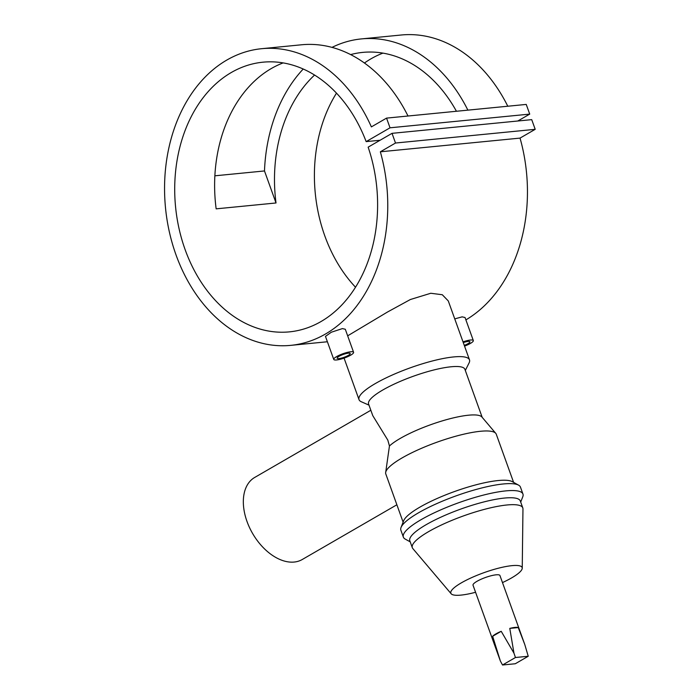 <?xml version="1.0" encoding="UTF-8"?>
<svg xmlns="http://www.w3.org/2000/svg" width="700" height="700" viewBox="0 0 700 700"><rect width="100%" height="100%" fill="white"/><g stroke="black" fill="none" stroke-linecap="round" stroke-linejoin="round"><path stroke-width="1.05" d="M348.329 353.176A6.921 1.479 -19.8 0 1 350.192 353.517A6.921 1.479 -19.8 0 1 346.386 356.37A6.921 1.479 -19.8 0 1 339.019 358.558A6.921 1.479 -19.8 0 1 337.155 358.207A6.921 1.479 -19.8 0 1 340.961 355.364A6.921 1.479 -19.8 0 1 348.329 353.176M333.76 359.433L325.465 336.402L331.31 332.229L342.414 328.598L345.301 329.262L353.588 352.293A10.535 2.258 -19.8 0 1 347.795 356.632A10.535 2.258 -19.8 0 1 336.595 359.957A10.535 2.258 -19.8 0 1 333.76 359.433A10.535 2.258 -19.8 0 1 339.553 355.101A10.535 2.258 -19.8 0 1 350.752 351.767A10.535 2.258 -19.8 0 1 353.588 352.293M464.284 345.38A6.921 1.479 160.2 0 0 469.927 341.775A6.921 1.479 160.2 0 0 468.064 341.434A6.921 1.479 160.2 0 0 463.278 342.598M454.746 318.885L462.149 316.855L465.036 317.52L473.323 340.55A10.535 2.258 160.2 0 0 470.488 340.025A10.535 2.258 160.2 0 0 463.015 341.871M482.186 417.34L464.905 369.32A51.188 10.946 -19.8 0 0 451.124 366.774A51.188 10.946 -19.8 0 0 396.707 382.944A51.188 10.946 -19.8 0 0 368.585 403.996L372.767 415.634L387.817 440.125L389.445 445.988L385.613 472.981A58.712 12.556 -19.8 0 1 420.061 448.936A58.712 12.556 -19.8 0 1 480.463 431.279A58.712 12.556 -19.8 0 1 495.749 433.335A58.712 12.556 -19.8 0 1 496.265 434.21L513.608 482.379M396.865 504.779L302.216 559.528A47.425 29.907 -120.1 0 1 247.039 521.57A47.425 29.907 -120.1 0 1 254.721 477.435L370.834 410.261M385.613 472.981A58.712 12.556 -19.8 0 0 385.683 473.637L403.121 522.156M368.996 405.142L361.279 401.739A58.712 12.556 -19.8 0 1 359.012 399.63A58.712 12.556 -19.8 0 1 391.265 375.48A58.712 12.556 -19.8 0 1 453.688 356.93A58.712 12.556 -19.8 0 1 469.49 359.852A58.712 12.556 -19.8 0 1 469.088 362.924L465.316 370.466M469.49 359.852L448.28 300.93L442.295 294.735L430.771 293.265L410.366 299.521L387.459 312.043L347.664 335.834M475.571 592.279A37.887 8.102 -19.8 0 1 461.029 595.105A37.887 8.102 -19.8 0 1 451.168 593.775A37.887 8.102 -19.8 0 1 470.365 578.218A37.887 8.102 -19.8 0 1 511.936 565.653A37.887 8.102 -19.8 0 1 522.244 568.19A37.887 8.102 -19.8 0 1 502.486 582.593M451.168 593.775L412.825 548.564A58.712 12.556 -19.8 0 1 412.309 547.689A58.712 12.556 -19.8 0 1 444.57 523.539A58.712 12.556 -19.8 0 1 506.992 504.98A58.712 12.556 -19.8 0 1 522.795 507.911A58.712 12.556 -19.8 0 1 522.961 508.918L522.244 568.19M412.309 547.689L409.824 540.767A58.712 12.556 -19.8 0 1 442.076 516.617A58.712 12.556 -19.8 0 1 504.508 498.059A58.712 12.556 -19.8 0 1 520.31 500.99L522.795 507.911M410.217 541.861L405.221 539.087A63.551 13.598 -19.8 0 1 403.358 537.101A63.551 13.598 -19.8 0 1 438.279 510.965A63.551 13.598 -19.8 0 1 505.846 490.884A63.551 13.598 -19.8 0 1 522.952 494.051A63.551 13.598 -19.8 0 1 522.778 496.764L520.704 502.084M403.358 537.101L400.873 530.189A63.551 13.598 -19.8 0 1 401.039 527.468A63.551 13.598 -19.8 0 1 440.93 501.795A63.551 13.598 -19.8 0 1 503.352 483.963A63.551 13.598 -19.8 0 1 518.595 485.153A63.551 13.598 -19.8 0 1 520.459 487.13L522.952 494.051M401.039 527.468L403.672 520.739A58.712 12.556 -19.8 0 1 440.519 497.017A58.712 12.556 -19.8 0 1 498.199 480.541A58.712 12.556 -19.8 0 1 512.278 481.635L518.595 485.153M389.445 445.988A51.188 10.946 -19.8 0 1 468.562 415.196A51.188 10.946 -19.8 0 1 481.889 416.981L495.749 433.335M515.025 627.401A14.306 3.062 160.2 0 0 509.784 628.399L513.966 653.179L501.218 631.304A14.306 3.062 160.2 0 0 492.642 636.265L500.377 661.036L473.025 585.218A14.306 3.062 -19.8 0 1 480.883 579.337A14.306 3.062 -19.8 0 1 496.09 574.822A14.306 3.062 -19.8 0 1 499.94 575.531L524.781 644.534L518.245 627.567A14.306 3.062 160.2 0 0 515.025 627.401M408.012 116.016A149.039 111.186 -95.6 0 0 301.525 44.782L261.616 48.703A149.039 111.186 -95.6 0 0 165.506 207.883A149.039 111.186 -95.6 0 0 290.71 345.363A149.039 111.186 -95.6 0 0 380.345 151.804L520.039 138.101L535.202 129.325L531.72 119.639L392.026 133.341L368.148 147.157A135.494 101.071 84.4 0 1 289.38 331.87A135.494 101.071 84.4 0 1 175.569 206.894A135.494 101.071 84.4 0 1 262.938 62.186A135.494 101.071 84.4 0 1 366.152 141.619L380.074 140.254M214.865 175.814L264.486 170.949A149.039 111.186 84.4 0 1 303.223 69.02M332.001 47.381A149.039 111.186 84.4 0 1 361.392 38.911A149.039 111.186 84.4 0 1 467.88 110.145M507.789 106.225A149.039 111.186 -95.6 0 0 401.301 35L361.392 38.911M465.885 319.891A149.039 111.186 -95.6 0 0 520.039 138.101M366.152 141.619L390.031 127.803L386.549 118.116L371.376 126.893A149.039 111.186 -95.6 0 0 261.616 48.703M314.562 75.049A135.494 101.071 -95.6 0 0 276.019 202.974L216.151 208.845A135.494 101.071 84.4 0 1 283.15 62.904M456.435 111.265A135.494 101.071 -95.6 0 0 362.714 52.395A135.494 101.071 -95.6 0 0 350.621 54.591M355.521 287.219A135.494 101.071 84.4 0 1 336.49 93.144M364.429 63.017A135.494 101.071 84.4 0 1 382.935 53.121M500.377 661.036L502.521 665L515.288 663.749L528.238 656.259L524.781 644.534M380.345 151.804L395.509 143.028L535.202 129.325M395.509 143.028L392.026 133.341M517.799 121.004L529.725 114.109L526.234 104.422L386.549 118.116M390.031 127.803L529.725 114.109M501.218 631.304L492.642 636.265M518.245 627.567L509.784 628.399M513.966 653.179L515.462 657.51L502.521 665M528.238 656.259L515.462 657.51M464.546 346.106A10.535 2.258 160.2 0 0 473.323 340.55M264.486 170.949L276.019 202.974M359.012 399.63L344.067 358.12M290.71 345.363L327.399 341.757"/></g></svg>
